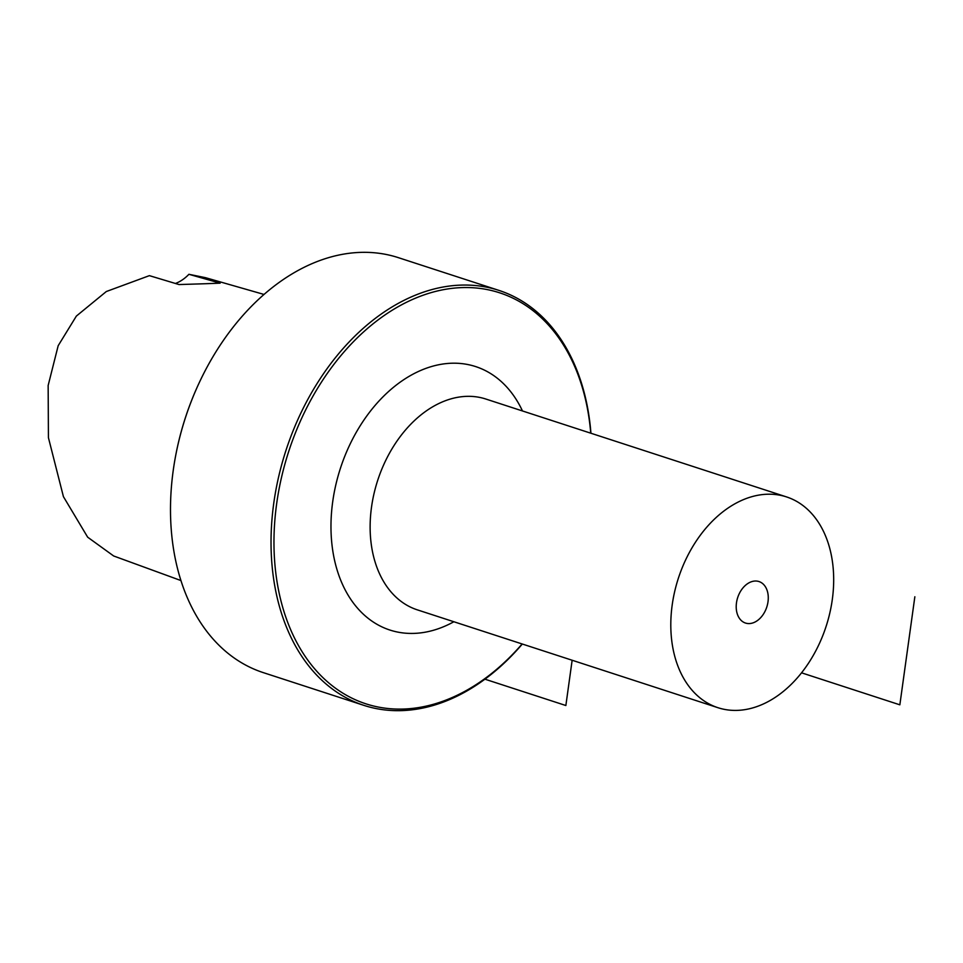 <?xml version="1.0" encoding="UTF-8"?>
<svg xmlns="http://www.w3.org/2000/svg" width="963" height="963" viewBox="0 0 963 963"><rect width="100%" height="100%" fill="white"/><g stroke="black" fill="none" stroke-linecap="round" stroke-linejoin="round"><path stroke-width="1.44" d="M264.031 294.449L205.456 277.669L188.917 274.299L220.154 283.158L205.227 283.736L179.022 284.554L149.385 275.647L106.327 291.524L76.366 316.081L58.177 345.705L48.15 385.489L48.427 437.671L63.426 496.655L87.669 537.185L113.658 555.976L180.912 580.545M175.398 283.471A41.565 29.131 108 0 0 188.917 274.299M363.833 705.349L263.284 672.619A218.204 152.936 -72 0 1 175.398 457.052L175.471 456.667A216.121 151.48 -72 0 1 200.256 380.541L200.424 380.192A218.204 152.936 -72 0 1 360.343 252.39A218.204 152.936 -72 0 1 398.357 257.651L498.894 290.381A218.204 152.936 108 0 0 460.88 285.108A218.204 152.936 108 0 0 278.656 476.721A218.204 152.936 108 0 0 363.833 705.349A218.204 152.936 108 0 0 401.836 710.61A218.204 152.936 108 0 0 522.331 644.03M175.398 457.052A218.204 152.936 -72 0 1 200.424 380.192M590.933 433.242A218.204 152.936 108 0 0 498.894 290.381M590.74 433.181A216.121 151.48 108 0 0 462.011 287.6A216.121 151.48 108 0 0 276.67 503.649A216.121 151.48 108 0 0 403.533 709.045A216.121 151.48 108 0 0 522.127 643.958M672.186 605.041A110.829 77.678 108 0 0 717.941 707.697A110.829 77.678 108 0 0 832.297 599.576A110.829 77.678 -72 0 0 786.542 496.92A110.829 77.678 -72 0 0 672.186 605.041M736.478 602.838A21.824 15.3 108 0 0 745.494 623.049A21.824 15.3 108 0 0 768.005 601.767A21.824 15.3 108 0 0 759 581.556A21.824 15.3 108 0 0 736.478 602.838M484.931 679.18L565.859 705.518L572.142 660.245M801.517 672.812L899.851 704.82L914.85 596.759M522.476 410.96A138.54 97.107 108 0 0 417.184 372.055A138.54 97.107 108 0 0 332.704 501.735A138.54 97.107 108 0 0 453.874 621.749M786.542 496.92L485.87 399.043A110.829 77.678 108 0 0 371.513 507.176A110.829 77.678 108 0 0 417.256 609.832L717.941 707.697"/></g></svg>
